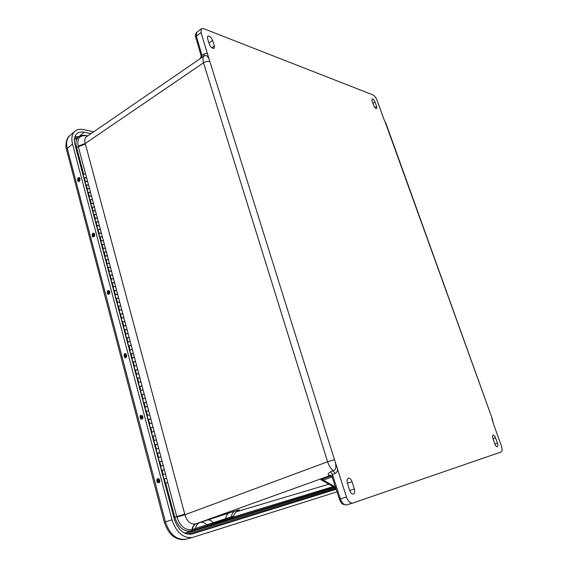 <?xml version="1.0" encoding="UTF-8"?>
<svg xmlns="http://www.w3.org/2000/svg" width="568" height="568" viewBox="0 0 568 568"><rect width="100%" height="100%" fill="white"/><g stroke="black" fill="none" stroke-linecap="round" stroke-linejoin="round"><path stroke-width="0.85" d="M331.492 475.828L322.276 479.151L323.32 480.102L332.117 476.935M321.637 479.818L323.32 480.102L335.397 486.996M207.945 54.684C207.008 53.342 205.737 53.094 204.132 53.946L203.926 56.069C205.864 54.691 207.611 55.778 209.152 59.328L201.029 32.61L201.413 28.734L203.685 28.656L372.906 94.906C374.553 95.779 375.924 97.575 377.031 100.287L384.096 119.749M204.132 53.946L201.995 55.408L201.775 57.538L203.926 56.069C202.769 57.46 202.627 59.711 203.514 62.814L327.601 461.763C328.893 465.646 330.775 468.65 333.224 470.765L330.611 471.781C327.892 473.456 327.416 474.635 329.163 475.324L330.725 475.281M87.536 136.036L85.945 135.709C79.52 135.205 76.928 138.684 78.164 146.132L85.235 143.498C84.312 140.332 84.788 138.045 86.655 136.639L201.775 57.538M201.413 28.734L196.798 32.333L196.358 36.245L201.995 55.408L200.923 55.053L195.747 37.445M330.455 475.196L329.163 475.324M332.11 476.907L332.45 474.521L330.611 471.781M352.614 503.12L346.714 504.867C344.151 505.158 342.05 503.149 340.395 498.832L339.373 499.158L332.06 476.758L330.377 475.182M493.024 422.606L501.345 445.901C502.382 449.189 502.304 451.219 501.111 452L352.707 503.092C350.165 503.376 348.077 501.345 346.452 496.993L340.395 498.832L332.45 474.521L335.056 473.499L333.224 470.765C335.688 470.084 336.419 467.386 335.432 462.664L209.152 59.328M346.452 496.993L335.432 462.664M167.716 482.566L176.911 517.107C180.191 526.33 185.232 530.498 192.027 529.603L233.661 516.071C233.746 515.105 234.591 513.699 236.196 511.839L238.042 510.533M237.836 510.639C240.527 509.553 239.71 509.645 235.393 510.909L195.839 523.859C190.663 524.676 187.021 521.637 184.912 514.757L176.911 517.107M330.768 475.302L195.839 523.859C193.752 524.718 192.481 526.635 192.027 529.603M85.945 135.709L86.947 136.441M78.164 146.132L85.498 173.68M334.566 487.33L184.621 533.182M207.505 38.418L207.725 36.139C209.521 35.784 211.147 37.19 212.588 40.349L214.377 45.994L214.143 48.315C212.354 48.67 210.735 47.265 209.294 44.105L207.505 38.418M492.96 438.595C492.357 436.671 492.413 435.5 493.123 435.067C493.975 435.017 494.778 435.926 495.537 437.807L497.461 443.175C498.072 445.113 498.022 446.299 497.298 446.739C496.453 446.789 495.651 445.873 494.891 443.998L492.96 438.595L495.537 437.807M372.033 100.919L372.054 98.91C373.07 98.818 374.063 99.869 375.043 102.062L376.634 106.486L376.605 108.516C375.597 108.616 374.61 107.565 373.623 105.371L372.033 100.919M354.347 489.02C355.028 491.675 354.702 493.351 353.36 494.046C351.883 494.217 350.669 493.031 349.718 490.496L347.41 483.162C346.743 480.542 347.062 478.888 348.376 478.199C349.867 478.022 351.088 479.2 352.046 481.742L354.347 489.02L349.703 490.447M74.983 136.505L79.037 136.561M336.142 489.261L191.927 534.069C183.954 535.056 178.096 530.1 174.348 519.18L74.926 144.499C73.741 139.6 74.422 135.972 76.978 133.615C78.838 132.088 81.238 131.62 84.185 132.216L90.994 133.657M186.112 539.146L186.027 539.167C176.605 540.338 169.733 534.538 165.416 521.758L67.315 148.454C65.923 142.745 66.733 138.493 69.736 135.716L69.743 135.709C65.554 138.052 65.455 148.362 66.577 149.81L67.315 148.454L72.534 144.038C71.142 138.28 71.944 134.02 74.933 131.251C77.141 129.433 79.989 128.879 83.482 129.596L93.713 131.79M336.987 491.852L192.666 537.399C183.294 538.542 176.407 532.692 172.005 519.848L72.534 144.038M166.119 483.105L165.7 483.219M157.13 453.321L159.21 452.838M159.395 461.848L161.475 461.344M161.667 470.41L163.747 469.892M163.946 479.009L166.033 478.476M166.133 483.162L164.912 483.609M84.057 178.004L86.549 177.45L86.102 178.011M85.988 185.296L88.487 184.742L88.04 185.289M87.933 192.623L90.44 192.062L89.985 192.602M89.886 199.979L92.392 199.411L91.938 199.943M91.846 207.363L94.359 206.795L93.897 207.32M93.819 214.782L96.333 214.207L95.871 214.732M95.793 222.237L98.314 221.655L97.845 222.166M97.781 229.72L100.309 229.131L99.833 229.642M99.776 237.239L102.304 236.643L101.835 237.147M101.778 244.787L104.313 244.19L103.837 244.68M103.795 252.369L106.33 251.766L105.854 252.249M105.811 259.988L108.353 259.377L107.87 259.853M107.842 267.635L110.391 267.017L109.901 267.493M109.887 275.317L112.436 274.692L111.946 275.161M111.931 283.034L114.487 282.402L113.99 282.864M113.99 290.788L116.546 290.149L116.049 290.603M116.057 298.569L118.62 297.93L118.123 298.37M118.13 306.393L120.7 305.74L120.196 306.18M120.217 314.246L122.787 313.593L122.283 314.019M122.312 322.134L124.889 321.474L124.378 321.893M124.413 330.058L126.479 329.802M126.529 338.017L128.595 337.747M128.645 346.019L130.718 345.727M130.782 354.049L132.848 353.75M132.919 362.114L134.992 361.802M135.07 370.222L137.144 369.889M137.236 378.359L139.309 378.018M139.401 386.538L141.482 386.183M141.581 394.753L143.661 394.377M143.775 403.01L145.848 402.62M145.976 411.296L148.056 410.891M148.184 419.624L150.264 419.205M150.406 427.995L152.487 427.555M152.636 436.394L154.716 435.947M154.879 444.843L156.96 444.375M88.658 196.258L91.412 195.733L88.913 196.315M90.617 203.635L93.372 203.095L90.873 203.685M131.606 358.089L134.446 357.386L131.847 358.074L132.898 362.015M104.555 256.154L107.345 255.564L104.803 256.189M146.835 415.492L149.711 414.718L147.077 415.456L148.17 419.56M144.627 407.178L147.502 406.418L144.875 407.149L145.955 411.225M133.75 366.183L136.597 365.465L133.998 366.175M114.772 294.671L117.583 294.032L115.02 294.678L116.021 298.441M121.012 318.186L123.838 317.526L121.261 318.186L122.276 322.013M118.925 310.313L121.744 309.659L119.173 310.327M116.845 302.474L119.656 301.835L117.093 302.488M125.223 334.041L128.056 333.366L125.471 334.048M123.114 326.096L125.94 325.428L123.362 326.096L124.385 329.944M129.468 350.037L132.308 349.341L129.71 350.03L130.754 353.942M127.338 342.021L130.171 341.34L127.587 342.028M112.712 286.897L115.517 286.272L112.961 286.904L113.955 290.653M110.661 279.165L113.458 278.547L110.909 279.172L111.896 282.899M142.433 398.906L145.302 398.154L142.682 398.878L143.754 402.932M140.246 390.663L143.108 389.925L140.495 390.642L141.56 394.675M100.529 240.988L103.305 240.413L100.777 241.009L101.736 244.63M102.538 248.557L105.321 247.975L102.787 248.592M149.05 423.842L151.933 423.061L149.299 423.813M96.539 225.95L99.308 225.389L96.794 225.993M98.527 233.448L101.303 232.887L98.782 233.491M106.578 263.793L109.376 263.19L106.834 263.822M108.616 271.461L111.413 270.851L108.864 271.49M160.282 466.172L163.186 465.341L160.524 466.122L161.653 470.368M162.562 474.756L165.465 473.918L162.803 474.706L163.939 478.973M92.584 211.04L95.346 210.494L92.832 211.069L93.77 214.612M94.558 218.474L97.32 217.927L94.806 218.524M86.712 188.917L89.46 188.399L86.961 188.952L87.884 192.438M86.542 177.436L85.583 173.822L83.091 174.369L84 177.812M84.774 181.604L87.515 181.093L85.022 181.646L85.938 185.111M138.074 382.47L140.928 381.739L138.315 382.449L139.38 386.453M135.908 374.305L138.755 373.581L136.157 374.298M153.509 440.654L156.399 439.859L153.758 440.612L154.865 444.787M151.28 432.227L154.162 431.439L151.521 432.198M158.018 457.63L160.914 456.807L158.259 457.581L159.381 461.805M155.76 449.125L158.649 448.315L156.001 449.075L157.116 453.278M165.707 483.261L164.897 483.56M136.064 365.835L136.597 365.465L135.525 361.425L132.678 362.128M131.783 349.732L132.308 349.341L133.373 353.353L130.534 354.063M132.301 349.334L131.236 345.337L128.403 346.026M129.653 341.73L130.171 341.34L129.113 337.349L126.281 338.024M128.048 333.352L126.998 329.39L124.165 330.065M125.429 325.833L125.94 325.428L124.889 321.474L122.063 322.134M123.327 317.945L123.838 317.526L122.787 313.593L119.969 314.246M117.086 294.472L117.583 294.032L120.693 305.733L117.881 306.386M118.62 297.93L115.808 298.569M109.638 275.31L112.436 274.692L116.546 290.134L113.742 290.781M114.487 282.402L111.683 283.027M111.406 270.837L110.391 267.017L107.6 267.62M101.53 244.765L104.313 244.19L108.353 259.356L105.57 259.966M106.33 251.766L103.546 252.348M97.533 229.692L100.309 229.131L102.304 236.629L99.528 237.211M98.839 225.886L99.308 225.389L98.314 221.655L95.545 222.209M97.32 217.906L96.333 214.207L93.571 214.754M90.958 196.258L91.412 195.733L94.352 206.773L91.597 207.334M92.392 199.411L89.637 199.943M91.412 195.711L90.44 192.062L87.685 192.58M89.46 188.377L88.487 184.742L85.74 185.26M87.067 181.632L87.515 181.093L86.549 177.45L83.808 177.962M164.848 483.382L167.759 482.53L164.862 483.439M158.082 448.599L158.649 448.315L166.609 478.213L163.705 479.065M164.322 469.622L161.418 470.46M162.05 461.074L159.147 461.898M159.778 452.554L156.889 453.37M152.394 436.437L155.277 435.642L157.521 444.077L154.631 444.886M147.943 419.66L150.818 418.886L153.041 427.243L150.165 428.031M144.755 398.487L145.302 398.154L148.603 410.558L145.727 411.331M146.395 402.279L143.526 403.039M145.294 398.147L144.201 394.036L141.34 394.781M136.597 365.465L142.014 385.821L139.16 386.56M139.842 377.656L136.987 378.38M137.676 369.519L134.829 370.237M143.321 398.892L142.731 398.921M156.399 439.859L155.838 440.15M154.389 440.569L153.807 440.64M113.458 278.547L112.968 278.994M111.569 279.349L110.966 279.257M93.372 203.095L92.911 203.621M91.54 203.94L90.93 203.784M138.755 373.581L138.223 373.943M136.796 374.333L136.206 374.34M128.233 342.106L127.644 342.078M129.106 337.335L128.056 333.366L127.537 333.764M126.117 334.14L125.528 334.105M107.345 255.564L106.855 256.04M105.471 256.381L104.867 256.267M115.517 286.272L115.02 286.719M113.621 287.074L113.018 286.989M89.581 196.578L88.743 196.578M105.321 247.975L104.839 248.45M103.454 248.791L102.851 248.67M94.359 206.795L95.339 210.479L94.877 211.012M93.507 211.339L92.896 211.182M165.465 473.918L164.89 474.173M163.428 474.607L162.846 474.72M140.928 381.739L140.388 382.086M138.961 382.484L138.372 382.498M98.314 221.634L97.32 217.927L96.851 218.431M95.474 218.765L94.87 218.616M124.016 326.209L123.419 326.167M155.277 435.635L154.162 431.439L153.601 431.744M152.153 432.156L151.571 432.22M151.933 423.061L151.372 423.373M149.931 423.785L149.341 423.842M160.914 456.807L160.339 457.084M158.884 457.51L158.309 457.602M130.363 350.108L129.767 350.087M90.433 192.041L89.46 188.399L89.006 188.931M87.635 189.25L87.032 189.073M115.68 294.827L115.084 294.756M102.304 236.643L103.305 240.392L102.829 240.896M101.445 241.237L100.841 241.109M121.914 318.314L121.318 318.257M133.373 353.36L134.446 357.378L133.92 357.762M132.493 358.145L131.904 358.138M147.502 406.418L146.949 406.745M145.514 407.149L144.925 407.185M156.633 449.018L156.051 449.103M163.186 465.341L162.611 465.611M161.149 466.037L160.574 466.136M110.384 267.003L109.376 263.19L108.886 263.659M107.494 264.006L106.891 263.9M85.697 181.945L85.086 181.767M101.303 232.887L100.827 233.377M99.45 233.711L98.839 233.576M97.455 226.22L96.851 226.078M112.428 274.678L111.413 270.851L110.923 271.312M109.525 271.66L108.928 271.561M120.7 305.74L121.737 309.652L121.232 310.085M119.827 310.447L119.23 310.391M119.656 301.835L119.152 302.261M117.746 302.623L117.15 302.559M148.603 410.565L149.711 414.711L149.157 415.038M147.715 415.449L147.126 415.492M165.884 483.056L167.155 482.715L165.884 483.056M134.644 366.225L134.048 366.218M165.742 483.148L167.155 482.715L165.742 483.148M77.653 180.375L78.483 177.67C80.855 176.463 80.23 182.96 78.135 181.27L77.653 180.375M78.114 179.857L78.703 178.657L79.129 179.14L78.54 180.34L78.114 179.857M94.423 233.569C95.041 235.961 94.508 237.048 92.818 236.821C91.917 235.571 91.981 234.364 92.996 233.207L94.423 233.569M93.663 234.399L93.223 235.883L92.868 235.649L93.308 234.165L93.663 234.399M124.037 354.723L124.527 353.921C126.969 351.961 127.459 359.104 124.775 357.591L124.037 354.723M124.555 355.298L125.031 354.83L125.634 356.129L125.152 356.597L124.555 355.298M142.575 415.833C143.271 418.176 142.774 419.269 141.077 419.113C139.948 418.034 139.785 416.798 140.587 415.407L142.575 415.833M141.751 416.621L141.425 418.084L140.85 417.743L141.183 416.287L141.751 416.621M108.971 294.359L108.005 294.224C107.032 293.024 107.025 291.81 107.984 290.582C110.093 290.773 110.419 292.037 108.971 294.359M108.545 293.23L108.389 291.519L108.545 293.23M159.686 480.209C159.92 482.196 159.345 483.056 157.968 482.793C156.747 481.778 156.498 480.528 157.215 479.044C158.209 478.213 159.033 478.597 159.686 480.209M158.671 480.571L158.266 481.714L157.485 481.032L157.897 479.889L158.671 480.571M75.778 147.715L85.385 144.045L85.235 143.498L203.514 62.814C205.581 61.507 207.59 61.095 209.535 61.578M87.06 136.363L85.825 135.525C83.162 134.978 80.833 135.369 78.845 136.696C76.119 138.819 75.338 142.319 76.502 147.19L83.567 173.808M322.276 479.151L320.849 479.761M328.993 484.142L236.224 511.811M201.029 32.61L196.358 36.245L195.726 37.381M335.056 473.499C336.859 472.505 337.697 470.872 337.562 468.593M339.373 499.158L339.373 499.158C341.389 502.282 340.374 504.611 346.7 504.874M165.771 483.297L174.781 517.2L184.735 514.075L85.385 144.045M334.161 459.768L327.601 461.763L184.912 514.757L184.735 514.075M233.043 517.114L333.267 486.584M235.393 510.909C233.207 511.796 231.872 513.72 231.382 516.667L230.388 518.101C232.951 517.334 232.795 517.469 229.926 518.506L230.004 518.477M229.77 512.577C227.576 513.472 226.241 515.403 225.752 518.378L224.75 519.819L230.388 518.101M207.022 520.082C209.152 519.557 211.175 520.38 213.099 522.567L214.612 523.178L224.75 519.819M200.618 522.397C202.755 521.864 204.778 522.681 206.695 524.846L208.207 525.457L214.612 523.178M199.482 522.773C197.359 523.646 196.052 525.563 195.577 528.531L194.604 529.965L208.207 525.457M196.301 523.717C194.178 524.598 192.871 526.522 192.389 529.504L191.416 530.938L194.604 529.965M229.926 518.506L223.572 520.764C219.816 522.113 219.646 522.276 223.068 521.246L223.721 520.707M223.068 521.246L334.318 487.188M173.9 517.491L174.781 517.2C178.359 527.53 183.904 532.11 191.416 530.938L185.878 533.26L334.886 487.507M384.607 120.956L385.913 123.249L492.279 418.801L493.23 423.217M385.466 122.851L492.279 418.808M491.966 418.865L492.562 421.073M214.377 45.994L211.942 47.84M212.588 40.349L208.974 43.104M497.461 443.175L494.884 443.97M376.634 106.486L374.873 107.558M375.043 102.062L372.913 103.369M352.046 481.742L347.417 483.198M185.182 533.444L185.878 533.26M77.461 137.683L74.578 137.882M187.22 534.112L335.802 488.231M336.079 489.069L190.174 534.36M191.629 534.14L192.289 533.963M84.185 132.216L79.137 136.505M66.591 149.895L164.301 522.169L172.005 519.848M131.08 353.772L132.152 357.804M128.95 345.734L130.015 349.746M126.82 337.733L127.885 341.73M124.704 329.767L125.762 333.743M122.603 321.836L123.654 325.798M120.501 313.941L121.552 317.881M118.421 306.074L119.457 310M116.341 298.25L117.377 302.162M114.267 290.461L115.304 294.352M112.208 282.701L113.238 286.577M110.164 274.983L111.186 278.838M108.119 267.294L109.141 271.135M106.088 259.633L107.103 263.46M104.065 252.014L105.073 255.82M102.048 244.425L103.056 248.216M100.039 236.87L101.04 240.64M98.044 229.344L99.038 233.107M96.056 221.861L97.05 225.595M94.075 214.399L95.062 218.126M92.101 206.972L93.088 210.685M90.142 199.581L91.121 203.273M88.182 192.218L89.162 195.896M86.237 184.891L87.209 188.548M84.298 177.592L85.271 181.235M164.294 478.845L165.437 483.162M162.008 470.233L163.144 474.536M159.729 461.663L160.865 465.945M157.464 453.136L158.593 457.396M155.213 444.645L156.335 448.883M152.969 436.196L154.084 440.413M150.733 427.782L151.848 431.978M148.511 419.404L149.618 423.586M146.296 411.069L147.403 415.236M144.094 402.776L145.195 406.915M141.901 394.511L142.994 398.637M139.714 386.29L140.807 390.401M137.541 378.103L138.627 382.193M135.383 369.96L136.462 374.028M133.224 361.844L134.304 365.899M79.541 178.842C79.364 181.057 78.753 181.497 77.709 180.148C77.88 177.94 78.49 177.5 79.541 178.842M92.541 236.153C92.123 234.037 92.598 233.285 93.99 233.888C94.409 236.011 93.933 236.764 92.541 236.153M126.068 356.463C124.818 357.783 124.172 357.286 124.115 354.964C125.365 353.637 126.018 354.141 126.068 356.463M140.488 418.197C140.047 415.875 140.587 415.194 142.121 416.166C142.561 418.495 142.014 419.177 140.488 418.197M108.112 290.873C109.596 291.334 109.78 292.35 108.673 293.904C107.196 293.443 107.011 292.435 108.112 290.873M157.009 481.224C157.158 478.86 157.876 478.583 159.154 480.379C158.997 482.743 158.28 483.02 157.009 481.224M78.845 136.696L74.344 139.905M320.97 479.719L335.724 487.99M199.751 58.845C200.887 57.737 201.278 56.473 200.923 55.053M233.661 516.071C232.127 517.697 234.832 516.674 229.962 518.492L221.037 521.701M87.713 135.915L85.874 135.532M196.713 32.404C195.364 34.115 195.03 35.756 195.719 37.346M352.707 503.092L346.714 504.867M385.892 123.185L383.982 119.472M164.301 522.169C167.084 529.987 170.478 534.964 174.468 537.087C178.146 539.373 181.945 540.083 185.871 539.21M186.027 539.167L192.666 537.399M69.736 135.716L74.933 131.251M88.906 196.294L89.836 199.801M90.866 203.671L91.803 207.192M134.446 357.386L135.518 361.411M104.803 256.175L105.776 259.839M149.711 414.718L150.818 418.879M133.998 366.161L135.049 370.123M123.838 317.526L124.882 321.46M119.173 310.313L120.182 314.125M121.744 309.659L122.787 313.579M117.093 302.474L118.094 306.266M125.471 334.034L126.494 337.91M125.94 325.428L126.991 329.383M127.587 342.014L128.617 345.912M130.171 341.34L131.236 345.323M142.014 385.828L144.201 394.029M103.305 240.413L104.306 244.169M102.787 248.578L103.752 252.213M149.292 423.806L150.392 427.931M96.787 225.979L97.739 229.557M99.308 225.389L100.302 229.117M98.775 233.476L99.734 237.076M106.827 263.808L107.806 267.493M108.864 271.476L109.844 275.175M95.346 210.494L96.326 214.193M94.806 218.51L95.751 222.067M87.515 181.093L88.487 184.721M136.15 374.284L137.207 378.274M151.521 432.191L152.622 436.338M166.616 478.22L167.759 482.53M153.041 427.243L154.155 431.431M116.546 290.149L117.576 294.025M157.528 444.084L158.649 448.308M108.353 259.377L109.368 263.176M78.483 177.67C77.823 177.819 77.532 178.7 77.603 180.312L78.135 181.27M92.818 236.821C91.817 236.203 91.881 234.996 92.996 233.207M124.527 353.921L124.001 354.773L124.775 357.591M141.077 419.113C139.898 418.041 139.735 416.805 140.587 415.407M108.005 294.224C106.976 293.699 106.969 292.484 107.984 290.582M157.968 482.793C156.704 481.785 156.456 480.535 157.215 479.044"/></g></svg>
